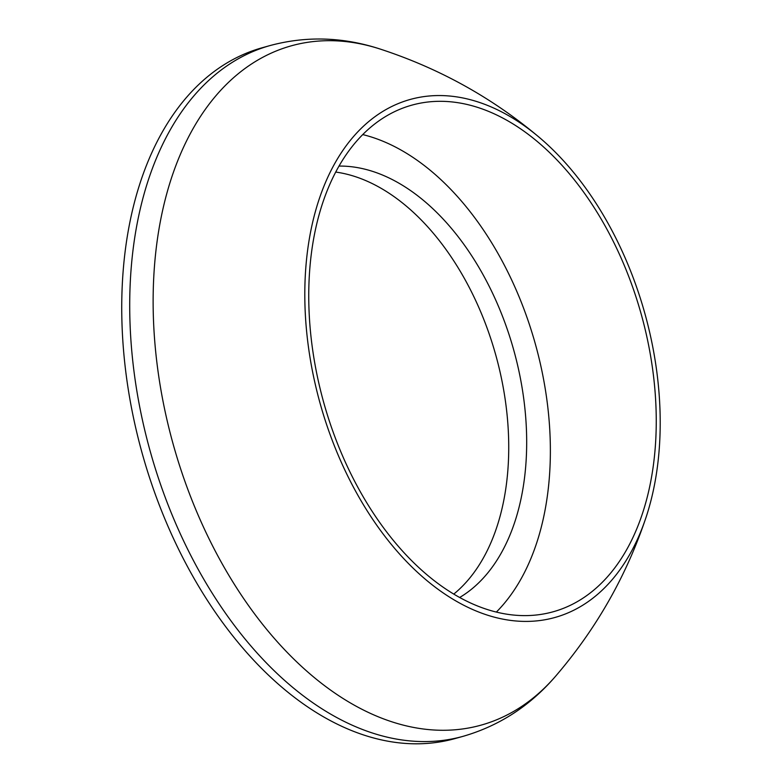 <?xml version="1.0" encoding="UTF-8"?>
<svg xmlns="http://www.w3.org/2000/svg" width="782" height="782" viewBox="0 0 782 782"><rect width="100%" height="100%" fill="white"/><g stroke="black" fill="none" stroke-linecap="round" stroke-linejoin="round"><path stroke-width="1.17" d="M459.777 597.419A227.122 142.265 74.4 0 0 526.53 432.505A227.122 142.265 74.4 0 0 338.958 166.077M453.863 594.017A227.122 142.265 74.4 0 0 508.583 437.529A227.122 142.265 74.4 0 0 335.673 172.06M496.423 612.013A262.987 164.728 74.4 0 0 550.196 439.513A262.987 164.728 74.4 0 0 362.701 134.572M656.078 409.856A262.987 164.728 74.4 0 0 411.567 105.228A262.987 164.728 74.4 0 0 308.919 307.072A262.987 164.728 74.4 0 0 553.431 611.7A262.987 164.728 74.4 0 0 656.078 409.856M304.98 305.909A268.959 168.472 74.4 0 0 451.634 598.416A268.959 168.472 74.4 0 0 646.548 515.817A268.959 168.472 74.4 0 0 660.028 411.019A268.959 168.472 74.4 0 0 540.948 138.795A268.959 168.472 74.4 0 0 304.98 305.909M463.374 736.243A358.615 224.63 74.4 0 1 129.949 320.835A358.615 224.63 74.4 0 1 269.927 45.591L261.95 47.819A358.615 224.63 74.4 0 0 121.972 323.064A358.615 224.63 74.4 0 0 455.398 738.472L463.374 736.243C499.815 725.637 530.773 705.374 556.256 675.452A352.682 220.915 74.4 0 1 305.488 669.988A352.682 220.915 74.4 0 1 153.36 316.534A352.682 220.915 74.4 0 1 380.873 49.286C440.481 68.855 493.833 98.698 540.948 138.795M646.548 515.817C627.115 574.555 597.028 627.76 556.256 675.452M269.927 45.591C306.573 35.718 343.552 36.95 380.873 49.286"/></g></svg>
